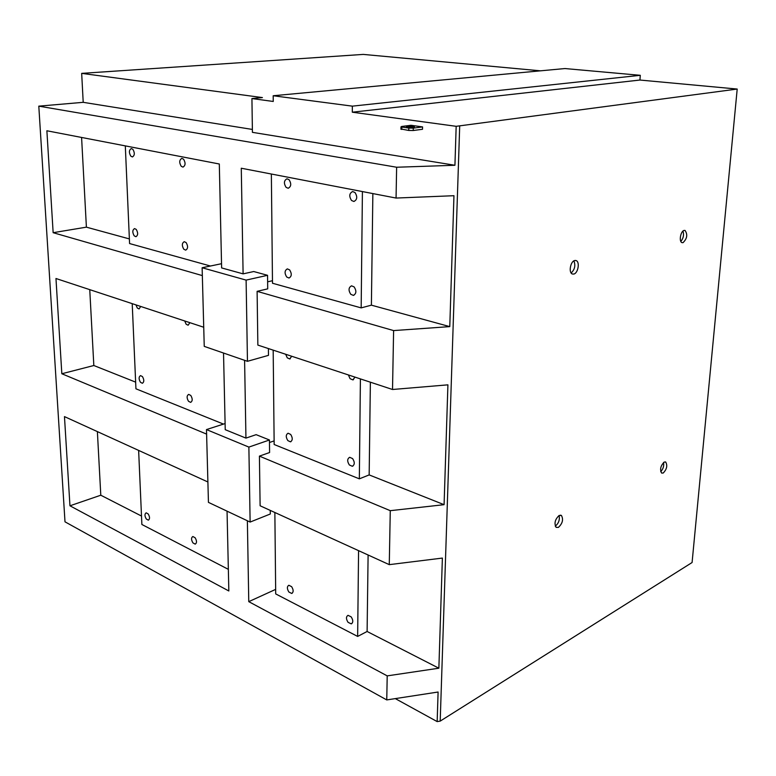 <?xml version="1.0" encoding="UTF-8"?>
<svg xmlns="http://www.w3.org/2000/svg" width="776" height="776" viewBox="0 0 776 776"><rect width="100%" height="100%" fill="white"/><g stroke="black" fill="none" stroke-linecap="round" stroke-linejoin="round"><path stroke-width="1.16" d="M358.57 550.65L357.649 636.427L275.703 593.912L274.859 512.5M348.065 622.333L351.218 623.865C353.303 622.556 353.284 620.218 351.169 616.862L348.036 615.339C345.95 616.648 345.96 618.986 348.065 622.333M291.63 586.675L288.847 585.269C286.887 586.52 286.907 588.771 288.895 592.03L291.689 593.446C293.638 592.195 293.619 589.935 291.63 586.675M275.655 589.382L248.766 601.652L387.205 675.877L438.867 668.204L367.106 631.48L357.649 636.427M368.105 554.995L367.106 631.48M438.867 668.204L442.378 558.08L389.271 564.647L260.115 505.777L259.417 456.123L269.592 452.524L269.447 439.992L248.873 447.092L250.124 522.064L270.3 514.003L270.252 510.404M259.417 456.123L390.27 510.676L389.271 564.647M390.27 510.676L444.085 504.681L369.163 474.912L359.337 478.84L274.161 444.512L273.181 350.141M269.476 442.504L274.122 440.894M223.527 353.041L225.234 429.681L245.944 438.11L256.138 434.657L269.447 439.992M250.124 522.064L208.443 502.373L206.484 429.574L225.098 423.57M370.375 382.19L369.163 474.912M444.085 504.681L447.917 384.838L392.52 389.494L257.855 345.087L257.108 291.339L267.71 288.856L267.555 275.305L253.733 271.532L243.101 273.86L241.278 168.227L396.061 198.055L453.96 195.707L449.779 326.618L371.394 305.162L361.17 307.888L272.492 283.25L271.358 174.028M360.404 378.901L359.337 478.84M97.378 431.601L100.793 495.214L69.956 505.797L64.466 416.605L207.89 481.974M257.108 291.339L393.607 330.586L392.52 389.494M246.108 280.107L202.129 267.749L204.243 346.377L247.457 361.306L246.108 280.107L267.555 275.305M247.457 361.306L268.477 355.36L268.399 348.56M100.793 495.214L141.504 516.05M228.348 569.341L141.872 524.479L138.632 450.41M148.216 513.984L146.169 512.82C144.54 513.935 144.579 515.991 146.276 518.989L148.332 520.163C149.962 519.037 149.923 516.981 148.216 513.984M195.125 537.758L192.846 536.517C191.109 537.681 191.138 539.805 192.933 542.89L195.213 544.131C196.949 542.967 196.92 540.843 195.125 537.758M393.607 330.586L449.779 326.618M267.633 281.824L272.463 280.718M372.858 193.583L371.394 305.162M362.411 191.575L361.17 307.888M202.129 267.749L221.529 263.704M245.944 438.11L244.595 360.316M454.93 165.269L252.423 132.347L251.928 98.562L273.249 101.462L273.191 95.749L352.352 106.147L352.304 112.2L456.172 126.313L454.93 165.269L396.633 167.238L38.8 106.147L83.207 102.325L252.375 129.437M387.205 675.877L386.758 699.923L65 521.821L38.8 106.147M540.494 70.829L363.275 54.407L81.674 73.371L83.207 102.325M386.758 699.923L438.1 692.017L437.16 721.593L395.304 698.604M203.729 327.239L55.969 278.506L61.828 373.751L93.828 365.515L89.754 289.652M243.101 273.86L221.626 267.924L219.307 163.998L46.88 130.766L53.146 232.693L86.398 227.155L81.587 137.449M422.571 126.915L410.931 125.285L401.638 126.478L400.979 126.895L408.806 128.069L413.288 128.118L413.239 130.513L422.513 129.282L422.571 126.915L413.288 128.118M81.674 73.371L262.424 97.582L251.928 98.562M210.432 266.013L129.582 243.557L125.305 145.878M132.88 149.331L131.309 148.565C128.961 150.03 128.797 152.571 130.824 156.17L132.405 156.946C134.752 155.481 134.908 152.94 132.88 149.331M136.256 229.434L134.568 228.59C132.376 229.968 132.26 232.383 134.209 235.846L135.916 236.699C138.099 235.322 138.206 232.897 136.256 229.434M183.582 159.196L181.846 158.382C179.275 159.914 179.072 162.543 181.225 166.297L182.971 167.112C185.532 165.579 185.736 162.941 183.582 159.196M186.124 242.587L184.251 241.685C181.875 243.131 181.73 245.643 183.805 249.232L185.677 250.134C188.054 248.698 188.199 246.176 186.124 242.587M352.304 112.2L639.938 80.044L737.2 89.056L456.172 126.313M639.938 80.044L640.287 75.311L352.352 106.147M273.191 95.749L564.928 68.55L640.287 75.311M400.94 128.981L408.758 130.455L413.239 130.513M407.468 127.293C412.114 127.642 414.442 127.477 414.433 126.798L413.269 126.546C408.632 126.197 406.314 126.362 406.314 127.041L407.468 127.293M737.2 89.056L692.085 562.522L440.205 721.108L437.16 721.593M555.257 526.167C558.642 523.393 559.933 519.833 559.108 515.477M660.706 471.662C663.15 469.073 664.111 466.017 663.587 462.477M571.155 272.987C574.783 269.534 575.695 265.499 573.9 260.872M680.824 241.423C683.404 238.31 684.122 234.856 682.996 231.064M559.157 515.448C555.015 519.377 554.006 523.354 556.13 527.37L558.429 527.389C562.581 523.422 563.57 519.445 561.417 515.468L559.157 515.448M664.169 462.098C660.551 465.842 659.716 469.509 661.656 473.079L663.228 473.02C666.836 469.247 667.661 465.59 665.701 462.04L664.169 462.098M574.677 260.532C570.389 261.366 568.42 272.803 572.348 273.996L573.852 274.054C578.139 273.152 580.07 261.755 576.112 260.59L574.677 260.532M684.092 230.433C680.513 231.102 678.738 241.918 682.075 242.645L683.045 242.645C687.167 238.571 687.827 234.498 685.024 230.433L684.092 230.433M223.498 424.094L135.936 388.805L132.211 303.649M135.965 304.89L137.284 308.014L139.088 308.945L140.689 306.452M142.444 376.602L140.553 375.603C138.661 376.835 138.632 379.057 140.456 382.277L142.347 383.286C144.239 382.044 144.268 379.813 142.444 376.602M184.727 320.973L186.133 324.232L188.131 325.222L189.877 322.67M190.78 395.459L188.694 394.392C186.657 395.682 186.599 397.981 188.529 401.299L190.634 402.375C192.671 401.085 192.72 398.786 190.78 395.459M459.693 126.226L440.205 721.108M86.398 227.155L129.379 238.921M93.828 365.515L135.645 382.131M53.146 232.693L202.342 275.596M289.079 179.712L286.975 178.8C283.929 180.459 283.628 183.311 286.072 187.346L288.187 188.267C291.223 186.599 291.524 183.747 289.079 179.712M289.642 269.902L287.363 268.884C284.579 270.446 284.355 273.152 286.693 277.003L288.992 278.021C291.776 276.46 291.989 273.753 289.642 269.902M354.991 192.526L352.624 191.556C349.268 193.302 348.909 196.279 351.528 200.489L353.914 201.479C357.261 199.723 357.62 196.745 354.991 192.526M354.137 286.916L351.567 285.83C348.521 287.469 348.249 290.292 350.762 294.288L353.352 295.384C356.397 293.745 356.659 290.913 354.137 286.916M69.956 505.797L228.833 590.972L227.048 511.161M61.828 373.751L206.61 434.104M285.684 354.263L287.256 357.823L289.7 358.939L291.737 356.262M290.68 434.444L288.109 433.231C285.772 434.618 285.675 437.082 287.838 440.603L290.418 441.825C292.756 440.428 292.843 437.965 290.68 434.444M348.395 374.944L350.063 378.678L352.828 379.881L355.049 377.136M352.595 458.597L349.695 457.297C347.173 458.761 347.056 461.313 349.355 464.96L352.275 466.269C354.797 464.805 354.904 462.244 352.595 458.597M206.484 429.574L248.873 447.092M396.633 167.238L396.061 198.055M248.766 601.652L247.369 520.764M408.758 130.455L408.806 128.069M401.813 127.08L401.764 129.456M560.553 515.138L561.417 515.468M665.178 461.875L665.701 462.04M575.433 260.445L576.112 260.59M400.93 129.272L400.979 126.895M351.218 623.865L351.935 623.506M291.689 593.446L292.28 593.174M353.352 295.384L353.943 295.239M289.7 358.939L290.224 358.784M290.418 441.825L290.99 441.631M352.828 379.881L353.497 379.668M352.275 466.269L352.993 465.998"/></g></svg>
